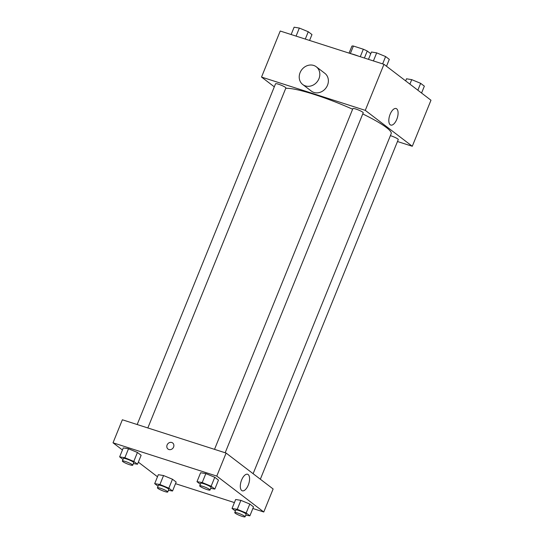 <?xml version="1.0" encoding="UTF-8"?>
<svg xmlns="http://www.w3.org/2000/svg" width="544" height="544" viewBox="0 0 544 544"><rect width="100%" height="100%" fill="white"/><g stroke="black" fill="none" stroke-linecap="round" stroke-linejoin="round"><path stroke-width="0.82" d="M364.398 58.038L367.248 51.027L370.77 53.713M350.356 53.53L353.396 46.036A10.798 1.55 -157.9 0 0 351.92 46.104L349.071 53.122M353.396 46.036L363.324 49.225A10.798 1.55 -157.9 0 1 367.248 51.027M360.278 56.719L363.324 49.225M351.091 53.768A11.159 1.598 22.1 0 1 358.482 56.141M274.305 86.829L261.528 77.064L280.221 31.028L383.969 64.314L430.977 100.232L412.284 146.268L397.474 141.515M352.628 109.228A58.575 8.405 -157.9 0 0 314.473 94.527A58.575 8.405 -157.9 0 0 285.736 88.325M253.116 473.702L391.177 133.702A58.575 8.405 -157.9 0 0 362.753 113.941M261.528 77.064L365.276 110.357L412.284 146.268M260.345 479.216L398.269 139.556A5.576 0.802 -157.9 0 0 390.966 135.83A5.576 0.802 -157.9 0 0 390.388 135.653M147.832 427.951L285.886 87.972A5.576 0.802 -157.9 0 0 278.576 84.238A5.576 0.802 -157.9 0 0 275.55 83.769L137.176 424.531M214.52 449.344L352.886 108.589A5.576 0.802 22.1 0 1 358.353 109.949A5.576 0.802 22.1 0 1 363.222 112.785L225.175 452.764M365.276 110.357L383.969 64.314M390.13 114.26A8.684 3.998 -72.2 0 1 396.107 108.535A8.684 3.998 -72.2 0 1 397.263 118.021A8.684 3.998 -72.2 0 1 390.803 125.072A8.684 3.998 -72.2 0 1 390.13 114.26M316.302 66.803L324.85 73.331A11.159 9.778 127.4 0 1 326.774 86.734A11.159 9.778 127.4 0 1 313.922 92.432A11.159 9.778 127.4 0 1 311.304 91.066L302.756 84.538A11.159 9.778 127.4 0 1 301.757 69.734A11.159 9.778 127.4 0 1 316.302 66.803A11.159 9.778 127.4 0 1 318.226 80.199A11.159 9.778 127.4 0 1 305.374 85.898A11.159 9.778 127.4 0 1 302.756 84.538M122.441 449.99L113.023 442.796L122.366 419.778L226.114 453.07L273.129 488.981L263.779 511.999L252.858 508.497M157.488 476.768L138.346 462.142M235.668 499.508L240.89 500.364L249.812 504.05L253.518 506.879L249.812 504.05L240.89 500.364L235.668 499.508L232.03 508.463L237.252 509.313L246.18 512.999L249.88 515.828L245.759 515.154M123.284 447.923L128.506 448.773L137.428 452.458L141.134 455.287L137.428 452.458L128.506 448.773L123.284 447.923L119.646 456.872L124.868 457.728L133.797 461.414L137.496 464.236L133.368 463.563M234.423 502.581L175.522 483.677M113.023 442.796L216.77 476.088L263.779 511.999M158.324 474.694L163.554 475.551L172.475 479.23L176.174 482.059L172.475 479.23L163.554 475.551L158.324 474.694L154.693 483.643L159.916 484.5L168.837 488.186L172.543 491.008L168.416 490.334M200.62 472.736L205.843 473.593L214.771 477.278L218.47 480.1L214.771 477.278L205.843 473.593L200.62 472.736L196.989 481.685L202.212 482.542L211.133 486.227L214.839 489.056L210.712 488.376M216.77 476.088L226.114 453.07M241.618 479.992A8.684 3.998 -72.2 0 1 247.602 474.266A8.684 3.998 -72.2 0 1 248.751 483.752A8.684 3.998 -72.2 0 1 242.291 490.804A8.684 3.998 -72.2 0 1 241.618 479.992M168.919 449.528A3.835 3.359 127.4 0 1 168.021 449.058A3.835 3.359 127.4 0 1 167.674 443.972A3.835 3.359 127.4 0 1 172.672 442.966A3.835 3.359 127.4 0 1 173.339 447.569A3.835 3.359 127.4 0 1 168.919 449.528M168.021 449.058A3.835 3.359 127.4 0 1 167.674 443.972A3.835 3.359 127.4 0 1 172.672 442.966M200.342 484.255L196.989 481.685M210.038 490.028L211.079 487.472A5.576 0.802 -157.9 0 0 203.776 483.738A5.576 0.802 -157.9 0 0 200.743 483.276L199.702 485.833A5.576 0.802 -157.9 0 0 204.571 488.668A5.576 0.802 -157.9 0 0 210.038 490.028A5.576 0.802 -157.9 0 0 202.735 486.295A5.576 0.802 -157.9 0 0 199.702 485.833M202.212 482.542L205.843 473.593M211.133 486.227L214.771 477.278M214.839 489.056L218.47 480.1M235.389 511.027L232.03 508.463M245.086 516.8L246.126 514.243A5.576 0.802 -157.9 0 0 238.823 510.51A5.576 0.802 -157.9 0 0 235.79 510.048L234.75 512.604A5.576 0.802 -157.9 0 0 239.618 515.44A5.576 0.802 -157.9 0 0 245.086 516.8A5.576 0.802 -157.9 0 0 237.782 513.067A5.576 0.802 -157.9 0 0 234.75 512.604M237.252 509.313L240.89 500.364M246.18 512.999L249.812 504.05M249.88 515.828L253.518 506.879M123.005 459.435L119.646 456.872M132.702 465.208L133.742 462.652A5.576 0.802 -157.9 0 0 126.432 458.925A5.576 0.802 -157.9 0 0 123.406 458.456L122.366 461.013A5.576 0.802 -157.9 0 0 127.235 463.855A5.576 0.802 -157.9 0 0 132.702 465.208A5.576 0.802 -157.9 0 0 125.399 461.482A5.576 0.802 -157.9 0 0 122.366 461.013M124.868 457.728L128.506 448.773M133.797 461.414L137.428 452.458M137.496 464.236L141.134 455.287M158.052 486.207L154.693 483.643M167.749 491.987L168.783 489.423A5.576 0.802 -157.9 0 0 161.48 485.697A5.576 0.802 -157.9 0 0 158.447 485.228L157.413 487.784A5.576 0.802 -157.9 0 0 162.275 490.627A5.576 0.802 -157.9 0 0 167.749 491.987A5.576 0.802 -157.9 0 0 160.439 488.254A5.576 0.802 -157.9 0 0 157.413 487.784M159.916 484.5L163.554 475.551M168.837 488.186L172.475 479.23M172.543 491.008L176.174 482.059M368.478 59.35L371.457 52.013L376.679 52.87L385.608 56.556L389.307 59.384L386.512 66.259M373.408 60.928L376.679 52.87M382.629 63.886L385.608 56.556M405.654 80.886L406.504 78.792L411.726 79.642L420.648 83.327L424.354 86.156L421.559 93.038M409.904 84.13L411.726 79.642M417.86 90.209L420.648 83.327M291.142 34.53L294.12 27.2L299.343 28.057L308.264 31.742L311.97 34.564L309.577 40.446M296.072 36.115L299.343 28.057M305.293 39.073L308.264 31.742"/></g></svg>
